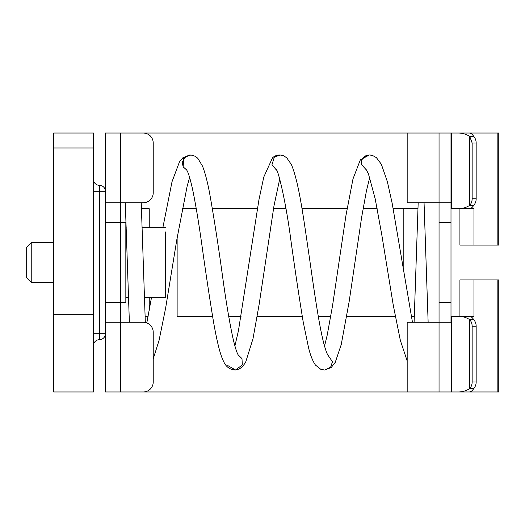 <?xml version="1.0" encoding="UTF-8"?>
<svg xmlns="http://www.w3.org/2000/svg" width="525" height="525" viewBox="0 0 525 525"><rect width="100%" height="100%" fill="white"/><g stroke="black" fill="none" stroke-linecap="round" stroke-linejoin="round"><path stroke-width="0.79" d="M130.318 391.965L407.177 391.965L407.177 322.252L439.044 322.252L439.044 302.334L450.995 302.334L450.995 133.055M130.318 133.035L407.177 133.035L407.177 202.748L450.995 202.748L450.995 133.035L407.177 133.035M439.044 302.334L439.044 133.035M439.044 222.666L450.995 222.666M407.177 391.965L439.044 391.965L439.044 322.252L450.995 322.252L450.995 302.334M450.995 283.415L450.995 241.585M439.044 391.965L451.507 391.965L451.507 316.28L458.594 316.28C462.446 316.332 466.148 317.441 469.711 319.607L473.727 319.607A9.962 9.594 90 0 1 476.162 326.235L476.162 382.01A9.962 9.594 90 0 1 473.727 388.638L469.711 388.638C466.148 390.803 462.446 391.913 458.594 391.965L451.507 391.965M403.193 268.728L403.193 208.72M469.284 208.72L458.594 208.72C462.446 208.668 466.148 207.559 469.711 205.393L469.711 136.362L473.727 136.362C472.303 134.197 470.82 133.088 469.284 133.035L458.594 133.035C462.446 133.088 466.148 134.197 469.711 136.362L472.146 142.99L472.146 198.765A9.962 9.594 90 0 1 469.711 205.393L473.727 205.393C472.303 207.559 470.82 208.668 469.284 208.72L466.449 208.72M472.146 198.765L476.162 198.765L476.162 142.99A9.962 9.594 90 0 0 473.727 136.362M476.162 198.765A9.962 9.594 90 0 1 473.727 205.393M458.594 208.72L451.507 208.72L451.507 133.035L458.594 133.035M469.711 319.607A9.962 9.594 90 0 1 472.146 326.235L472.146 382.01A9.962 9.594 90 0 1 469.711 388.638L469.711 319.607M473.727 319.607C472.303 317.441 470.82 316.332 469.284 316.28L458.594 316.28M473.727 388.638C472.303 390.803 470.82 391.913 469.284 391.965L458.594 391.965M467.047 208.72L473.957 208.72L473.957 245.07L459.92 245.07L459.92 208.72L450.995 208.72M467.047 316.28L473.957 316.28L473.957 279.93L459.92 279.93L459.92 316.28L466.449 316.28M459.92 316.28L450.995 316.28M177.128 237.805L177.128 316.28L212.546 316.28M228.697 316.28L241.106 316.28M257.211 316.28L302.229 316.28M318.275 316.28L330.783 316.28M346.789 316.28L395.259 316.28M411.285 316.28L414.33 316.28M182.234 208.72L196.265 208.72M212.422 208.72L257.381 208.72M273.486 208.72L285.948 208.72M302 208.72L347.064 208.72M363.064 208.72L377.18 208.72M393.199 208.72L417.946 208.72M141.461 208.72L149.244 208.72L149.244 227.647M149.244 310.295L149.244 297.353M145.077 316.28L148.122 316.28M105.42 222.666L105.42 133.035L105.42 202.748L143.266 202.748A9.962 9.962 90 0 0 153.228 192.787L153.228 142.99C153.175 140.267 152.204 137.917 150.308 135.949C148.345 134.059 145.996 133.088 143.266 133.035L120.363 133.035L120.363 222.666L105.42 222.666L105.42 302.334L120.363 302.334L120.363 222.666L125.836 222.666L125.836 302.334L120.363 302.334L120.363 391.965L143.266 391.965A9.962 9.962 90 0 0 153.228 382.01L153.228 332.213C153.175 329.483 152.204 327.134 150.308 325.172C148.345 323.275 145.996 322.304 143.266 322.252L105.42 322.252L105.42 391.965L120.363 391.965M105.42 133.035L120.363 133.035M120.363 302.334L105.42 302.334L105.42 333.703A5.978 5.978 -90 0 1 99.448 339.682A5.978 5.978 90 0 0 93.47 345.66M105.42 391.965L105.42 333.703L99.448 333.703L99.448 339.682M453.009 391.965L498.75 391.965L498.75 279.93L473.957 279.93M450.995 133.035L498.75 133.035L498.75 245.07L473.957 245.07M26.25 247.564L26.25 277.436L31.231 282.417L31.231 242.583L26.25 247.564M144.401 297.353L165.677 297.353L165.677 231.912M186.907 170.205L183.166 166.858L183.645 158.209L189.814 154.967L192.15 155.236M186.821 170.08L183.166 166.858L182.214 162.278L185.233 156.765L190.792 155.046C193.81 155.42 196.206 156.601 197.984 158.602L202.479 166.064C204.967 172.285 207.329 181.223 209.554 192.872C214.148 218.498 218.715 248.003 223.25 281.38C226.544 304.69 229.799 323.708 233.015 338.435C234.905 346.48 236.526 351.789 237.877 354.362L238.567 355.537M370.591 155.046L369.331 154.947C363.458 156.063 360.852 159.259 361.535 164.528A7.967 7.954 -11.7 0 1 366.168 155.617L369.593 154.967L372.638 155.518L376.438 157.677L381.334 164.227L387.365 181.663L392.201 203.483L412.46 322.252M366.778 170.415L361.535 164.528L366.811 170.468M99.448 185.318L99.448 191.297L105.42 191.297A5.978 5.978 90 0 0 99.448 185.318A5.978 5.978 -90 0 1 93.47 179.34M53.635 147.971L53.635 391.965L93.47 391.965L93.47 133.035L53.635 133.035L53.635 147.971L93.47 147.971M472.146 142.99L476.162 142.99M472.146 326.235L476.162 326.235M472.146 382.01L476.162 382.01M497.851 391.965L497.851 279.93M497.851 245.07L497.851 133.035M234.905 345.955L238.455 330.625L258.937 199.808L263.78 177.05L272.475 157.868C274.536 155.925 277.095 154.96 280.153 154.993L274.352 157.06L271.957 164.778L276.583 170.218M327.692 354.788L332.476 361.771L330.606 367.224L324.752 370.04L321.648 369.508M238.173 354.926L241.986 358.608L242.314 364.973L235.508 369.974L227.798 365.571M93.47 191.297L99.448 191.297L99.448 333.703L93.47 333.703M53.635 314.783L93.47 314.783M53.635 242.583L31.231 242.583M53.635 282.417L31.231 282.417M165.677 227.647L142.137 227.647M126.197 227.647L125.836 227.647M128.468 297.353L125.836 297.353M145.32 322.475L141.232 202.748M129.373 322.252L125.291 202.748M146.816 322.914L151.522 297.353M162.862 227.647L172.023 181.722L179.557 161.641L182.963 157.69L189.814 154.967M424.056 202.748L428.137 322.252M418.176 202.748L414.1 322.252M280.153 154.993L283.644 155.813L286.702 157.763L291.375 164.515C299.125 182.798 303.699 219.286 309.743 259.987C314.547 293.751 319.443 327.37 324.069 344.452C327.003 355.025 328.368 355.733 328.112 355.464M276.117 169.444L276.104 169.424C277.699 168.171 285.698 200.53 290.712 238.967C294.853 268.774 299.014 296.402 303.188 321.845L308.477 347.373C310.301 355.064 312.631 360.964 315.466 365.085L320.854 369.364L324.752 370.04L331.236 367.493L335.239 362.368L341.224 344.623L349.151 301.619L361.64 217.271L366.496 190.575L369.744 177.43M186.395 169.398L187.569 171.629C189.269 175.56 191.139 182.424 193.18 192.235C195.917 205.905 198.673 222.423 201.442 241.782C205.524 271.274 209.613 298.371 213.721 323.085C217.468 343.822 220.441 355.254 223.63 361.495C225.967 366.896 229.93 369.718 235.508 369.974L239.308 368.957L242.268 366.896L245.582 362.467L253.004 338.664L259.133 304.434L273.965 205.977L279.727 178.959M324.535 346.126L327.213 335.088L332.522 305.806L345.896 215.814L352.984 178.933L360.321 159.908L369.331 154.947M189.63 177.542L187.202 185.916L176.866 239.387L165.664 307.919L159.075 340.344L153.228 358.837M407.177 360.911L400.352 340.417L393.258 305.163L381.721 234.426L375.204 198.857L368.406 173.775L366.338 169.792"/></g></svg>
